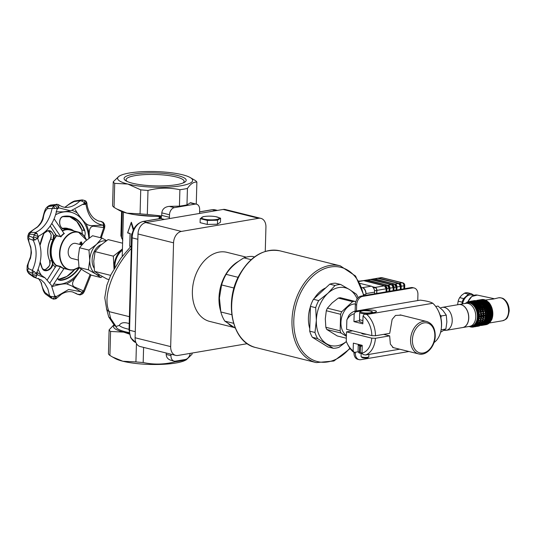 <?xml version="1.0" encoding="UTF-8"?>
<svg xmlns="http://www.w3.org/2000/svg" width="536" height="536" viewBox="0 0 536 536"><rect width="100%" height="100%" fill="white"/><g stroke="black" fill="none" stroke-linecap="round" stroke-linejoin="round"><path stroke-width="0.8" d="M182.843 183.071A29.031 6.057 1.6 0 0 184.116 181.362A29.031 6.057 1.6 0 0 155.266 174.495A29.031 6.057 1.6 0 0 126.081 179.741A29.031 6.057 1.6 0 0 127.26 181.516M132.513 183.245A31.075 6.486 -178.4 0 1 126.201 180.994A31.075 6.486 -178.4 0 1 155.313 172.92A31.075 6.486 -178.4 0 1 183.928 182.602A31.075 6.486 -178.4 0 1 132.513 183.245M468.672 318.022A11.584 7.812 80.4 0 1 468.558 319.51A11.584 7.812 80.4 0 1 468.558 319.523A11.651 7.859 -99.6 0 0 468.672 318.042A11.651 7.859 -99.6 0 0 466.97 310.17A11.584 7.812 80.4 0 1 466.977 310.197A11.584 7.812 80.4 0 1 468.672 318.022M458.783 304.562A11.651 7.859 80.4 0 1 458.829 304.555A11.651 7.859 80.4 0 1 468.766 318.022A11.651 7.859 80.4 0 1 462.736 327.53A11.651 7.859 80.4 0 1 462.689 327.536M466.977 310.197L466.97 310.17A11.651 7.859 -99.6 0 0 458.736 304.569L442.287 307.363A11.651 7.859 80.4 0 1 451.989 317.533A11.651 7.859 80.4 0 1 446.193 330.337A11.651 7.859 80.4 0 1 444.069 330.276M446.193 330.337L462.642 327.543A11.651 7.859 -99.6 0 0 468.558 319.536L468.558 319.536M440.445 308.039A11.651 7.859 80.4 0 1 442.287 307.363M475.693 318.19A11.008 7.424 -99.6 0 0 475.707 318.056A11.008 7.424 -99.6 0 0 474.206 309.212A11.008 7.424 -99.6 0 0 474.146 309.091M458.829 304.555L465.851 303.363A11.651 7.859 80.4 0 1 468.122 303.456A11.651 7.859 80.4 0 1 474.085 308.964A11.651 7.859 80.4 0 1 475.673 318.33A11.651 7.859 80.4 0 1 469.757 326.337L462.736 327.53M485.415 300.039L493.482 299.008L498.654 297.788C501.354 297.708 503.264 298.25 504.369 299.423C507.505 302.049 509.12 305.902 509.2 310.987C507.726 319.49 506.379 319.108 502.56 320.763A11.651 7.859 -99.6 0 0 508.59 311.262A11.651 7.859 -99.6 0 0 498.654 297.788M476.062 300.79L477.616 300.281L479.747 300.535L482.125 301.721L483.298 302.954L488.497 302.07L490.802 305.62A11.651 7.859 -99.6 0 0 490.802 305.607L492.597 310.692L492.544 316.072A11.651 7.859 -99.6 0 0 492.55 316.066L491.519 320.166L486.313 321.044L483.988 324.273L482.092 325.292L480.457 325.379M473.717 295.41L471.968 294.974A9.842 6.968 104 0 0 462.608 303.912M457.617 304.756L458.159 301.172A11.008 7.792 104 0 1 459.68 297.614L461.63 295.289L464.471 293.185L468.464 294.177L463.673 298.606A11.008 7.792 104 0 0 462.153 302.17L462.099 303.999M473.951 295.323L471.312 293.695L467.325 292.703A11.008 7.792 104 0 0 464.471 293.185M458.159 301.172L462.153 302.17M459.68 297.614L463.673 298.606M471.312 293.695A11.008 7.792 104 0 0 468.464 294.177M483.961 318.016L485.093 317.821L485.288 316.046A42.445 15.075 150.1 0 0 485.288 315.898L485.308 315.208A42.445 27.483 41.2 0 0 485.315 314.94L485.214 313.212A1009.368 208.658 1.5 0 0 485.227 313.058L483.345 313.379A1009.368 208.658 1.5 0 0 484.082 313.399L483.887 315.181A42.445 27.483 41.2 0 0 484.182 315.403L484.162 316.086A42.445 15.075 150.1 0 0 483.861 316.287L483.961 318.016A1009.368 208.658 -178.5 0 1 483.224 317.989L483.552 319.851A281.474 58.183 -178.5 0 1 482.795 319.825A12.429 8.382 80.4 0 0 483.224 317.989A12.429 8.382 80.4 0 0 483.345 313.379L483.767 311.389L484.899 311.202A281.474 58.183 1.5 0 0 484.899 311.041L483.016 311.362A281.474 58.183 1.5 0 0 483.767 311.389M484.899 311.041A12.429 8.382 80.4 0 1 485.227 313.058L484.899 311.202M485.214 313.212L484.082 313.399M485.315 314.94L483.887 315.181M485.308 315.208L484.182 315.403M485.288 315.898L484.162 316.086M484.47 309.527L483.338 309.721L482.929 310.994L484.812 310.679L484.43 309.305L482.541 309.627L483.338 309.721M483.941 308.026L482.809 308.22L482.407 309.225L484.289 308.904L483.834 307.751L481.951 308.073L482.809 308.22M483.479 306.987A12.429 8.382 80.4 0 1 483.506 307.041A12.429 8.382 80.4 0 1 483.673 307.396L481.79 307.718L482.186 306.86L483.318 306.672L482.186 306.86M483.673 307.396L483.318 306.672L483.673 307.396M485.288 316.046L483.861 316.287M485.093 317.821L485.201 317.031A12.429 8.382 80.4 0 1 485.187 317.118M485.107 317.667L484.678 319.657L483.552 319.851M481.395 322.826L483.284 322.505L482.882 323.362L480.859 323.543A12.429 8.382 80.4 0 0 481.395 322.826L481.75 323.55M482.085 321.634L483.968 321.312L483.566 322.317L481.576 322.551A12.429 8.382 80.4 0 0 482.085 321.634L482.433 322.511M482.695 320.139L484.578 319.825L484.169 321.098L482.239 321.305A12.429 8.382 80.4 0 0 482.695 320.139L483.037 321.292M482.474 305.272L480.591 305.594L482.474 305.272M482.608 305.426L482.996 306.096L481.107 306.418L481.475 305.614M481.656 304.193L479.767 304.515L481.656 304.193M481.784 304.254L482.233 304.93L480.35 305.252L480.658 304.448M479.753 303.41L478.883 303.57A12.429 8.382 -99.6 0 1 479.506 304.214L479.753 303.41L480.886 303.222L481.395 303.892L479.506 304.214M478.782 302.532L477.931 302.78A12.429 8.382 -99.6 0 1 478.601 303.316L478.782 302.532L479.914 302.338L480.484 302.994L478.601 303.316M477.764 301.815L476.94 302.143A12.429 8.382 -99.6 0 1 477.636 302.572L477.764 301.815L478.896 301.621L479.519 302.25L477.636 302.572M476.705 301.272L475.914 301.688A12.429 8.382 -99.6 0 1 476.631 301.989L476.705 301.272L477.837 301.078L478.514 301.668L474.675 302.532A12.429 8.382 -99.6 0 1 475.372 302.954L475.499 302.197M476.759 300.723L475.626 300.91M476.357 301.453L475.693 301.567M475.673 300.549L474.541 300.743M474.601 300.569L473.469 300.763M473.429 300.803L472.424 300.977M482.119 324.247L480.993 324.434L480.658 323.778L482.541 323.456L482.119 324.247M480.658 323.778A12.429 8.382 -99.6 0 1 480.102 324.34L480.993 324.434M481.248 325.004L479.238 325.004A12.429 8.382 -99.6 0 0 479.733 324.649M480.725 324.407L479.901 324.548M480.303 325.58L479.171 325.774M479.559 325.077L479.137 325.144M479.305 325.982L478.172 326.176M478.259 326.196L477.127 326.384M477.295 325.459L476.879 325.526M478.983 325.385L476.98 325.392A12.429 8.382 -99.6 0 0 477.469 325.037M478.467 324.789L477.643 324.93M478.728 324.823L477.837 324.722A12.429 8.382 -99.6 0 0 478.393 324.159L480.283 323.838L479.861 324.628L478.728 324.823L478.393 324.159M479.137 323.208A12.429 8.382 80.4 0 1 478.601 323.925L480.625 323.744L481.02 322.893L479.137 323.208L479.492 323.938M479.821 322.015A12.429 8.382 80.4 0 1 479.311 322.94L481.308 322.706L481.71 321.7L479.821 322.015L480.176 322.893M480.43 320.528A12.429 8.382 80.4 0 1 479.975 321.687L481.904 321.486L482.313 320.206L480.43 320.528L480.779 321.674M482.635 311.429A12.429 8.382 80.4 0 1 482.963 313.439L482.635 311.584A281.474 58.183 1.5 0 0 482.635 311.429L480.752 311.744A12.429 8.382 80.4 0 1 481.08 313.761A12.429 8.382 80.4 0 1 480.96 318.377A12.429 8.382 80.4 0 1 480.531 320.206A281.474 58.183 -178.5 0 0 481.288 320.233L482.42 320.039L482.842 318.056M483.023 316.428L481.596 316.669L481.697 318.397L482.829 318.203L483.023 316.428A42.445 15.075 150.1 0 0 483.023 316.28L483.043 315.597A42.445 27.483 41.2 0 0 483.05 315.322L482.949 313.594A1009.368 208.658 1.5 0 0 482.963 313.439A12.429 8.382 80.4 0 1 482.936 317.419A12.429 8.382 80.4 0 1 482.929 317.5M482.554 311.061L482.166 309.694A12.429 8.382 80.4 0 1 482.554 311.061L480.665 311.382A12.429 8.382 80.4 0 0 480.276 310.009L481.073 310.103L480.665 311.382M482.166 309.694L480.276 310.009M482.032 309.292L481.569 308.133A12.429 8.382 80.4 0 1 482.032 309.292L480.142 309.614A12.429 8.382 80.4 0 0 479.687 308.455L480.544 308.602L480.142 309.614M481.569 308.133L479.687 308.455M481.214 307.369A12.429 8.382 80.4 0 1 481.241 307.423A12.429 8.382 80.4 0 1 481.408 307.778L479.526 308.1A12.429 8.382 80.4 0 0 479.037 307.135L479.921 307.249L479.526 308.1M479.921 307.249L481.053 307.054L481.408 307.778L480.919 306.813L479.037 307.135M480.35 305.808L480.732 306.485L478.849 306.8A12.429 8.382 -99.6 0 0 478.326 305.976L480.35 305.808L478.326 305.976M479.526 304.636L479.975 305.319L478.085 305.634A12.429 8.382 -99.6 0 0 477.509 304.897L479.526 304.636L477.509 304.897M479.13 304.281L477.248 304.595A12.429 8.382 -99.6 0 0 476.618 303.952L478.621 303.604L479.13 304.281M478.219 303.376L476.337 303.698A12.429 8.382 -99.6 0 0 475.667 303.162L477.65 302.719L478.219 303.376M476.631 302.002L477.254 302.632L475.372 302.954M476.249 302.049L474.367 302.371A12.429 8.382 -99.6 0 0 473.65 302.07L475.573 301.46L476.249 302.049M474.092 301.835L473.435 301.949M473.067 301.889A12.429 8.382 -99.6 0 0 472.652 301.795M469.389 302.016L469 302.083A12.429 8.382 -99.6 0 0 468.317 302.157A12.429 8.382 -99.6 0 0 468.29 302.157L468.343 302.15M470.561 302.036L470.032 302.123A12.429 8.382 -99.6 0 0 469.315 302.076L471.151 301.319M471.834 302.224L471.077 302.351A12.429 8.382 -99.6 0 0 470.347 302.17L472.236 301.487M473.992 302.438L472.102 302.76A12.429 8.382 -99.6 0 0 471.392 302.451L473.315 301.848L473.992 302.438M474.997 303.014L473.107 303.336A12.429 8.382 -99.6 0 0 472.41 302.914L474.367 302.391L474.997 303.014M475.961 303.765L474.072 304.08A12.429 8.382 -99.6 0 0 473.409 303.544L475.392 303.108L475.961 303.765M476.866 304.662L474.983 304.984A12.429 8.382 -99.6 0 0 474.353 304.341L476.357 303.986L476.866 304.662M477.261 305.024L477.71 305.701L475.827 306.023A12.429 8.382 -99.6 0 0 475.244 305.286L477.261 305.024L475.244 305.286M478.085 306.19L478.467 306.867L476.584 307.188A12.429 8.382 -99.6 0 0 476.062 306.364L478.085 306.19L476.062 306.364M478.95 307.758A12.429 8.382 80.4 0 1 478.976 307.811A12.429 8.382 80.4 0 1 479.151 308.166L477.261 308.481A12.429 8.382 80.4 0 0 476.772 307.517L477.663 307.63L477.261 308.481M477.663 307.63L478.795 307.436L479.151 308.166L478.655 307.195L476.772 307.517M479.767 309.674L479.311 308.515A12.429 8.382 80.4 0 1 479.767 309.674L477.884 309.996A12.429 8.382 80.4 0 0 477.422 308.837L478.28 308.991L477.884 309.996M479.311 308.515L477.422 308.837M480.29 311.443L479.901 310.076A12.429 8.382 80.4 0 1 480.29 311.443L478.407 311.764A12.429 8.382 80.4 0 0 478.018 310.398L478.815 310.485L478.407 311.764M479.901 310.076L478.018 310.398M480.377 311.811A12.429 8.382 80.4 0 1 480.705 313.828L480.377 311.965A281.474 58.183 1.5 0 0 480.377 311.811L478.487 312.133A12.429 8.382 80.4 0 1 478.815 314.15A12.429 8.382 80.4 0 1 478.695 318.759A12.429 8.382 80.4 0 1 478.273 320.588A281.474 58.183 -178.5 0 0 479.023 320.615L480.156 320.428L480.584 318.438M480.759 316.816L479.331 317.057L479.439 318.786L480.564 318.592L480.759 316.816A42.445 15.075 150.1 0 0 480.765 316.662L480.779 315.979A42.445 27.483 41.2 0 0 480.792 315.704L480.685 313.975A1009.368 208.658 1.5 0 0 480.705 313.828A12.429 8.382 80.4 0 1 480.678 317.801A12.429 8.382 80.4 0 1 480.665 317.888M478.166 320.91A12.429 8.382 80.4 0 1 477.717 322.076L479.646 321.868L480.055 320.588L478.166 320.91L478.514 322.062M477.563 322.404A12.429 8.382 80.4 0 1 477.047 323.322L479.043 323.087L479.445 322.082L477.563 322.404L477.911 323.282M476.873 323.597A12.429 8.382 80.4 0 1 476.337 324.314L478.36 324.126L478.755 323.275L476.873 323.597L477.228 324.32M476.464 325.205L475.579 325.104A12.429 8.382 -99.6 0 0 476.136 324.548L478.018 324.226L477.596 325.01L476.464 325.205L476.136 324.548M476.725 325.767L474.715 325.774A12.429 8.382 -99.6 0 0 475.325 325.325L476.203 325.178M475.78 326.35L473.784 326.27A12.429 8.382 -99.6 0 0 474.44 325.942L475.03 325.841M468.317 302.157L467.513 302.291A12.429 8.382 80.4 0 1 478.112 316.629A12.429 8.382 80.4 0 1 471.68 326.799L472.477 326.659A12.429 8.382 -99.6 0 0 472.504 326.659L472.826 326.605A12.429 8.382 -99.6 0 0 473.496 326.391L473.925 326.317M475.325 301.507A12.429 8.382 -99.6 0 0 474.909 301.413M480.35 305.252A12.429 8.382 -99.6 0 0 479.767 304.515M481.107 306.418A12.429 8.382 -99.6 0 0 480.591 305.594M481.295 306.746A12.429 8.382 80.4 0 1 481.79 307.718M483.834 307.751A12.429 8.382 80.4 0 1 484.289 308.904M481.951 308.073A12.429 8.382 80.4 0 1 482.407 309.225M484.43 309.305A12.429 8.382 80.4 0 1 484.812 310.679M482.541 309.627A12.429 8.382 80.4 0 1 482.929 310.994M483.016 311.362A12.429 8.382 80.4 0 1 483.345 313.379M485.227 313.058A12.429 8.382 80.4 0 1 485.201 317.031M482.963 313.439L481.08 313.761A1009.368 208.658 1.5 0 0 481.817 313.788L481.623 315.563A42.445 27.483 41.2 0 0 481.918 315.784L481.904 316.468A42.445 15.075 150.1 0 0 481.596 316.669M482.635 311.584L481.509 311.778L481.08 313.761M482.949 313.594L481.817 313.788M483.05 315.322L481.623 315.563M483.043 315.597L481.918 315.784M483.023 316.28L481.904 316.468M480.752 311.744A281.474 58.183 1.5 0 0 481.509 311.778M482.206 309.909L481.073 310.103M481.676 308.414L480.544 308.602M482.829 318.203L482.936 317.419M481.697 318.397A1009.368 208.658 -178.5 0 1 480.96 318.377L481.288 320.233M478.849 306.8L479.218 306.002M478.085 305.634L478.393 304.83M477.248 304.595L477.489 303.798M476.337 303.698L476.524 302.914M474.367 302.371L474.44 301.654M474.494 301.105L473.362 301.299M473.415 300.93L472.283 301.125M472.343 300.957L471.211 301.145M471.164 301.192L470.166 301.359M478.045 325.968L476.913 326.156M477.04 326.364L475.908 326.558M475.995 326.578L474.863 326.772M480.705 313.828L478.815 314.15A1009.368 208.658 1.5 0 0 479.553 314.17L479.365 315.945A42.445 27.483 41.2 0 0 479.66 316.173L479.64 316.856A42.445 15.075 150.1 0 0 479.331 317.057M480.377 311.965L479.244 312.16L478.815 314.15M480.685 313.975L479.553 314.17M480.792 315.704L479.365 315.945M480.779 315.979L479.66 316.173M480.765 316.662L479.64 316.856M478.487 312.133A281.474 58.183 1.5 0 0 479.244 312.16M479.948 310.297L478.815 310.485M479.412 308.796L478.28 308.991M480.564 318.592L480.678 317.801M479.439 318.786A1009.368 208.658 -178.5 0 1 478.695 318.759L479.023 320.615M476.584 307.188L476.953 306.384M475.827 306.023L476.129 305.212M474.983 304.984L475.231 304.18M474.072 304.08L474.26 303.296M473.107 303.336L473.241 302.579M472.102 302.76L472.183 302.036M471.077 302.351L471.104 301.681M470.032 302.123L470.018 301.507M470.079 301.339L468.29 302.157M469 302.083L468.946 301.534M468.9 301.574L467.901 301.741M467.66 302.016L466.903 302.143M475.593 325.962L475.325 325.325M474.648 326.545L474.44 325.942M474.775 326.752L473.65 326.94L473.496 326.391M472.806 326.591L473.65 326.94M473.73 326.96L472.605 327.154L472.504 326.659M472.37 327.034L471.533 327.174M471.084 326.9L470.447 327.007M476.725 300.401L482.025 299.51M477.315 300.307L482.333 299.483M477.616 300.281L482.641 299.47M477.918 300.274L482.956 299.477M478.219 300.274L483.264 299.497M478.527 300.301L483.573 299.53M478.829 300.334L483.887 299.577M479.137 300.388L484.196 299.644M479.439 300.455L484.504 299.725M479.747 300.535L484.812 299.825M480.048 300.636L485.12 299.932M480.35 300.743L485.428 300.06M480.651 300.87L485.73 300.2M480.953 301.011L486.025 300.361M481.248 301.172L486.326 300.529M481.542 301.339L486.621 300.716M481.837 301.527L486.909 300.91M482.125 301.721L487.197 301.125M482.407 301.935L487.479 301.346M482.688 302.163L487.753 301.587M482.963 302.398L488.028 301.842M483.238 302.652L488.296 302.103M491.311 320.2L486.353 321.352M491.144 320.535L486.179 321.674M490.969 320.863L485.991 321.989M490.782 321.171L485.804 322.29M490.587 321.479L485.603 322.578M490.386 321.768L485.395 322.86M490.172 322.049L485.174 323.128M489.958 322.317L484.953 323.382M489.73 322.572L484.725 323.623M489.495 322.813L484.484 323.858M489.254 323.047L484.243 324.072M489.006 323.262L483.988 324.273M488.752 323.463L483.733 324.461M488.497 323.657L483.472 324.635M488.229 323.831L483.204 324.796M487.954 323.992L482.929 324.943M487.68 324.139L482.655 325.077M487.392 324.267L482.373 325.191M487.103 324.387L482.092 325.292M486.809 324.488L481.804 325.379M486.514 324.575L481.509 325.453M486.212 324.649L481.214 325.506M476.169 300.817L477.027 300.609A12.495 8.422 80.4 0 1 479.432 300.709A12.495 8.422 80.4 0 1 487.633 313.272A12.495 8.422 80.4 0 1 481.207 325.245L480.504 325.319M483.506 302.914L486.018 306.545L487.606 311.543L487.773 316.354L486.521 321.017M488.551 302.371L483.559 303.222M483.767 303.195L488.758 302.344M488.805 302.652L483.814 303.497M484.021 303.483L489.013 302.632M489.053 302.94L484.062 303.785M484.269 303.778L489.268 302.934M489.301 303.242L484.303 304.086M484.511 304.093L489.509 303.242M489.536 303.55L484.537 304.401M484.752 304.415L489.743 303.564M489.763 303.872L484.765 304.723M484.98 304.743L489.978 303.899M489.984 304.2L484.993 305.051M485.201 305.085L490.199 304.24M490.199 304.542L485.207 305.393M485.415 305.44L490.413 304.589M490.407 304.897L485.415 305.741M485.623 305.801L490.621 304.95M490.608 305.252L485.616 306.103M485.824 306.17L490.822 305.319M490.802 305.62L485.804 306.471M486.018 306.545L491.01 305.701M490.989 305.996L485.991 306.84M486.199 306.934L491.197 306.083M491.164 306.378L486.165 307.229M486.373 307.322L491.371 306.478M491.331 306.766L486.333 307.617M486.541 307.724L491.539 306.873M491.485 307.161L486.494 308.012M486.695 308.126L491.693 307.282M491.639 307.564L486.641 308.414M486.842 308.542L491.84 307.691M491.78 307.972L486.782 308.823M486.983 308.957L491.981 308.106M491.907 308.381L486.916 309.232M487.11 309.379L492.108 308.528M492.028 308.803L487.036 309.647M487.231 309.808L492.222 308.957M492.142 309.218L487.144 310.069M487.338 310.237L492.336 309.386M492.242 309.647L487.251 310.491M487.438 310.666L492.43 309.821M492.336 310.076L487.338 310.92M487.526 311.108L492.524 310.257M492.417 310.505L487.425 311.349M487.606 311.543L492.597 310.692M492.49 310.934L487.492 311.785M487.673 311.986L492.664 311.135M492.55 311.369L487.559 312.213M487.727 312.421L492.725 311.577M492.604 311.798L487.606 312.649M487.773 312.863L492.772 312.019M492.644 312.233L487.646 313.084M487.814 313.305L492.812 312.461M492.678 312.669L487.68 313.52M487.84 313.748L492.832 312.897M492.698 313.104L487.7 313.949M487.854 314.19L492.852 313.339M492.705 313.533L487.706 314.384M487.861 314.625L492.852 313.781M492.705 313.962L487.706 314.813M487.854 315.061L492.845 314.217M492.691 314.391L487.7 315.242M487.834 315.496L492.832 314.652M492.671 314.82L487.673 315.664M487.807 315.932L492.805 315.081M492.638 315.242L487.646 316.086M487.773 316.354L492.765 315.51M492.597 315.657L487.599 316.508M487.72 316.776L492.718 315.932M492.544 316.072L487.546 316.917M487.666 317.198L492.658 316.347M492.483 316.481L487.485 317.325M487.593 317.614L492.591 316.763M492.41 316.883L487.412 317.734M487.512 318.016L492.51 317.171M492.323 317.279L487.331 318.129M487.425 318.418L492.423 317.573M492.229 317.674L487.237 318.518M487.325 318.813L492.323 317.962M492.128 318.056L487.13 318.907M487.217 319.201L492.209 318.351M492.015 318.431L487.023 319.282M487.097 319.583L492.088 318.732M491.894 318.806L486.896 319.65M486.969 319.952L491.961 319.101M491.76 319.161L486.768 320.012M486.829 320.314L491.82 319.469M491.619 319.516L486.621 320.367M486.681 320.669L491.673 319.818M491.472 319.858L486.474 320.709M48.233 256.369A20.04 14.197 -76 0 1 50.866 238.473M80.702 244.644L81.291 243.954L82.444 243.934M82.598 243.914L82.209 243.632M80.568 244.222L79.944 243.893L80.393 244.181L79.944 243.893L80.045 242.741L80.668 242.62L80.842 241.97L81.74 242.091L81.639 243.076L80.568 244.222L80.119 243.934L80.226 242.788L80.849 242.661L81.023 242.017L81.74 242.091M81.74 244.905L75.71 243.404A7.765 5.501 104 0 0 68.179 251.907A7.765 5.501 104 0 0 71.958 258.479L78.236 260.04M60.434 266.707L56.139 265.709A19.718 13.963 -76 0 1 56.394 235.465L60.709 236.611L56.548 235.9A19.423 13.755 104 0 0 56.3 265.374L60.575 266.439A18.76 13.534 125.7 0 0 62.216 267.645A18.76 13.534 125.7 0 0 64.086 268.496L63.684 268.576A19.028 13.728 -54.6 0 1 61.975 267.779A19.028 13.728 -54.6 0 1 60.454 266.68L49.975 282.934M60.709 236.611A19.028 15.651 -93.3 0 1 62.25 234.855A19.028 15.651 -93.3 0 1 63.978 233.381L64.38 233.462A18.76 15.45 86.4 0 0 62.491 235.049A18.76 15.45 86.4 0 0 60.829 236.966M52.046 286.633L64.039 268.482M57.493 278.177L59.342 279.966L60.3 280.04A32.368 22.927 104 0 0 79.013 267.484L84.172 271.082L91.468 275.196L100.855 277.534L95.703 273.95A17.48 12.382 104 0 0 100.266 275.29M44.843 270.312L47.851 270.03L50.873 267.739L52.495 264.241L52.026 261.273A20.368 14.425 -76 0 1 52.977 239.713L53.56 235.472L52.528 233.1L51.114 231.653L47.865 230.755L44.113 233.2M51.235 237.575L50.645 239.13A20.368 14.425 104 0 0 49.701 260.697L50.19 262.74L49.667 265.166L48.568 267.042L46.25 269.059M56.066 211.814L63.181 211.834M64.722 207.285L65.104 207.09C67.08 205.831 72.594 200.993 75.442 200.866L81.874 199.915L83.73 200.189A2.586 1.822 109.9 0 1 84.621 203.07A31.517 22.324 -76 0 1 84.145 203.58L70.739 210.849L58.9 207.868A31.517 22.324 -76 0 1 58.451 207.512A2.586 1.427 -124.5 0 0 55.61 204.792L49.459 205.496L47.503 206.668L54.297 205.737A2.586 1.387 53.4 0 1 57.191 208.41L52.093 208.517A6238.136 3268.421 -77.2 0 0 47.483 208.605C45.158 210.601 43.744 213.864 43.235 218.4C42.156 221.864 40.113 224.839 37.105 227.331C32.542 230.185 30.572 231.86 31.195 232.356A6238.136 1340.087 -19.7 0 0 35.657 232.477C44.093 228.202 49.573 220.216 52.093 208.517L53.707 206.085L54.618 208.484M37.741 238.721A48.555 34.391 -76 0 1 38.552 236.175A31.517 22.324 -76 0 1 37.989 236.403L34.116 235.157L34.217 234.507L28.462 234.098L27.832 236.061L28.649 235.806L33.225 237.602L33.534 236.986L37.433 238.151A31.517 22.324 -76 0 1 37.741 238.721L37.721 238.788C42.391 249.193 42.076 260.449 36.776 272.549L36.796 272.616A31.517 22.324 -76 0 1 36.455 273.3A2.586 1.139 164.5 0 1 32.502 273.923L32.227 273.28L27.678 271.156L27.028 270.224L28.04 272.429L33.051 276.067L32.991 275.571A2.586 1.193 -17.4 0 0 36.917 274.868L36.053 277.105L34.405 277.36M58.9 207.868A48.555 34.391 -76 0 0 57.071 209.174A31.517 22.324 -76 0 0 57.191 208.41A49.198 34.847 104 0 1 58.451 207.512L58.987 205.362L58.578 204.685C61.888 206.976 65.07 207.834 68.112 207.278L68.668 207.191C72.728 206.467 76.534 204.31 80.092 200.712A6238.136 2068.685 -30.3 0 0 74.249 201.576C70.404 203.385 67.576 205.141 65.781 206.829A3.236 2.66 59.7 0 0 65.104 207.09M29.165 238.701C28.194 239.331 28.736 242.125 30.793 247.089L31.436 252.771L30.478 258.298C28.16 262.627 27.443 266.03 28.334 268.509A6238.136 3180.952 -62.8 0 0 32.328 270.345C34.659 265.36 35.912 260.141 36.086 254.701C36.214 249.274 35.242 244.463 33.172 240.262A6238.136 1958.303 -123.6 0 0 29.165 238.701A3.236 2.807 111.2 0 1 28.964 235.894A49.258 34.894 -76 0 1 29.433 234.42A3.236 2.774 91.7 0 1 31.195 232.356M73.378 230.822A20.093 14.238 104 0 0 65.325 229.207L62.826 228.678C58.277 226.5 58.659 217.067 63.261 216.397A32.696 23.155 -76 0 1 84.748 230.567L85.231 233.207L84.782 236.738M100.413 237.689L103.79 227.572L93.686 226.239C90.497 226.306 89.01 229.1 89.224 234.627L89.344 237.951M75.208 209.67L77.338 213.053C80.949 218.031 83.817 221.522 85.941 223.539L85.948 223.546C87.871 225.234 90.383 225.904 93.485 225.569L103.079 225.154C93.706 223.539 88.005 216.591 85.968 204.296L85.921 204.276A31.517 22.324 -76 0 1 85.84 203.546A2.586 1.816 -67.1 0 0 85.07 200.719L85.07 200.719C85.646 200.625 86.249 201.395 86.879 203.017C87.18 206.996 88.922 214.078 94.336 218.668C99.093 221.783 99.307 220.973 101.083 221.428L101.09 221.428M56.139 265.709L47.356 279.785M56.394 235.465L50.21 225.998M39.979 245.006A32.696 23.155 -76 0 1 43.724 233.75C48.307 228.818 51.751 229.73 54.036 236.49L53.312 239.873A20.093 14.238 104 0 0 52.374 261.153L52.816 264.302C52.153 269.936 44.193 273.286 42.203 268.369A32.696 23.155 -76 0 1 40.16 262.385M34.431 271.638A2.586 0.523 150.1 0 0 32.227 273.28L32.328 270.345L36.455 273.3A49.198 34.847 104 0 0 36.917 274.868A31.517 22.324 -76 0 1 37.473 274.908L45.024 277.836L36.924 272.234M56.427 296.542A48.555 34.391 -76 0 1 54.652 295.845A31.517 22.324 -76 0 1 54.732 296.575A2.586 1.816 112.9 0 1 51.952 298.519L53.292 299.048A2.586 1.822 -70.1 0 0 55.945 297.051A31.517 22.324 -76 0 1 56.427 296.542L68.662 289.467L80.748 291.698L71.596 285.856L66.638 283.879C64.139 283.638 59.925 284.355 53.989 286.016L52.086 286.566M81.345 269.226L75.509 277.548C72.059 282.07 71.657 285.179 74.303 286.881L83.549 290.907L90.115 274.472M79.335 267.745A32.696 23.155 -76 0 1 60.447 280.408L58.592 279.96L57.392 278.331M84.145 203.58A48.555 34.391 -76 0 1 85.921 204.276M37.473 274.908A48.555 34.391 -76 0 1 36.796 272.616M81.814 294.304L80.011 294.947L80.045 294.371L82.122 292.609A49.198 34.847 104 0 0 83.375 291.711A31.517 22.324 -76 0 1 83.495 290.947A48.555 34.391 -76 0 1 81.666 292.254A31.517 22.324 -76 0 1 82.122 292.609A2.586 1.427 55.5 0 1 81.814 294.304L83.147 293.353A2.586 1.387 -126.6 0 0 83.375 291.711L84.413 291.303L83.147 293.353M104.835 225.69L104.6 228.102L104.118 226.822A49.198 34.847 104 0 0 103.649 225.254A31.517 22.324 -76 0 1 103.1 225.214A48.555 34.391 -76 0 1 103.776 227.505A31.517 22.324 -76 0 1 104.118 226.822A2.586 1.139 -15.5 0 0 104.835 225.69L104.346 224.035A2.586 1.193 162.6 0 1 103.649 225.254L102.979 222.628L100.761 221.422M38.465 278.412L41.426 283.015C41.734 286.03 42.967 289.239 45.138 292.643A6238.136 2563.199 -112 0 0 49.654 295.939L47.878 288.911L44.568 283.102L41.111 279.846L33.681 277.105L33.051 276.067A2.586 2.298 12.9 0 0 36.053 277.105M80.045 294.371L77.479 294.264L72.655 291.959C69.131 291.115 65.419 291.839 61.526 294.143L55.891 298.82A2.586 2.553 56.3 0 0 56.387 298.391L56.354 298.431M85.968 204.296L83.14 204.497M80.748 291.698L81.666 292.254M45.024 277.836L51.335 285.192L54.652 295.845M57.071 209.174L57.024 209.214C54.27 222.319 48.119 231.284 38.579 236.108L38.552 236.175M56.387 298.391L55.945 297.051A49.198 34.847 104 0 1 54.732 296.575L52.153 296.73L49.654 295.939L51.952 298.519A2.586 1.816 112.9 0 1 51.711 298.385M75.435 200.866A3.236 2.352 81.4 0 0 74.249 201.576M48.676 205.831L50.719 205.06A3.236 2.432 81.5 0 0 49.861 205.422A49.258 34.894 -76 0 0 48.803 206.179A3.236 2.734 88.6 0 0 47.483 208.605M81.586 199.941L80.092 200.712L82.645 201.348L82.571 199.928L81.586 199.941M50.719 205.06L55.932 204.497A2.586 2.432 -155.8 0 1 58.987 205.362M86.879 203.01L85.84 203.546A49.198 34.847 104 0 0 84.621 203.07L82.645 201.348M37.105 227.331A3.236 0.59 -128.6 0 0 36.817 227.298L36.817 227.298C37.547 226.963 38.947 225.308 41.031 222.34L42.545 218.996A3.236 1.434 15.8 0 1 43.235 218.4M35.657 232.477L34.217 234.507A2.586 1.615 174.9 0 1 37.259 233.79L35.657 232.477M35.316 239.867L33.172 240.262L33.225 237.602A2.586 1.36 38.6 0 0 35.316 239.867L37.433 238.151A49.198 34.847 104 0 1 37.989 236.403L37.259 233.79M30.478 258.298A3.236 1.045 -160.5 0 1 30.204 257.615L30.204 257.615C30.452 257.649 31.812 251.116 30.478 247.069L30.793 247.089M28.334 268.509A3.236 2.787 115 0 0 27.973 271.343A49.258 34.894 -76 0 0 28.368 272.67A3.236 2.533 125.7 0 0 29.172 273.869L27.457 271.658M41.426 283.015A3.236 2.459 161.8 0 1 40.877 282.177A3.236 2.459 161.8 0 1 40.87 282.177L38.411 278.392M45.138 292.643A3.236 2.459 126.3 0 0 45.969 294.351L51.148 298.123L52.153 296.73M80.011 294.947L77.479 294.264M101.083 221.428L103.227 222.333L102.979 222.628M63.965 233.354L54.156 218.829M60.689 236.584L51.831 223.458M62.813 228.49L65.151 228.899A20.368 14.425 -76 0 1 69.881 228.973A20.368 14.425 -76 0 1 73.874 230.942M63.261 216.397L63.087 216.671C58.672 217.328 58.391 226.373 62.766 228.463L62.826 228.678A21.373 15.142 -76 0 0 61.298 229.415M80.876 244.691L81.465 243.994L82.624 243.974M81.639 243.076L81.164 243.197M55.443 267.223A21.373 15.142 -76 0 1 52.816 264.302L52.495 264.241M53.714 236.51L54.036 236.49A21.373 15.142 -76 0 1 55.717 234.172M56.421 235.518L56.548 235.9M215.887 216.712L220.577 218.206L220.464 222.206L217.449 224.215L217.562 220.222L207.378 220.45L200.209 218.668L203.224 216.651L205.127 216.39A8.804 1.836 1.6 0 0 203.667 219.003A8.804 1.836 1.6 0 0 216.437 219.499A8.804 1.836 1.6 0 0 215.767 216.685A8.804 1.836 1.6 0 0 205.127 216.39M220.577 218.206L217.562 220.222M217.449 224.215L207.265 224.443L200.095 222.661L200.209 218.668M207.265 224.443L207.378 220.45M362.919 320.521A6.472 1.353 -178.4 0 1 359.515 319.235L359.71 312.401A6.472 1.353 1.6 0 0 365.572 313.908M366.43 334.276A3.886 0.811 -178.4 0 1 361.713 333.359L361.72 333.111M368.895 354.43L368.828 356.721A3.886 0.811 -178.4 0 1 368.735 356.889A3.886 0.811 -178.4 0 1 365.458 357.425A3.886 0.811 -178.4 0 1 361.512 356.896A3.886 0.811 -178.4 0 1 361.15 356.675A3.886 0.811 -178.4 0 1 361.063 356.5L361.15 353.532M361.15 356.675L361.907 357.438A3.089 0.643 1.6 0 0 362.189 357.613A3.089 0.643 1.6 0 0 365.331 358.035A3.089 0.643 1.6 0 0 367.937 357.606L368.735 356.889M360.748 345.693L360.473 345.74A6.412 1.34 1.6 0 0 360.741 345.807A6.412 1.34 -178.4 0 0 362.202 346.075M362.45 353.727A6.412 1.34 -178.4 0 1 358.698 352.567A6.412 1.34 -178.4 0 1 358.671 352.5M358.631 344.447L358.564 344.467A7.182 1.501 1.6 0 0 358.256 344.675L358.082 350.752L358.597 352.387L359.515 352.058L359.683 345.981A7.182 1.501 1.6 0 0 360.42 346.162L360.246 352.239A7.182 1.501 -178.4 0 1 359.515 352.058M360.5 344.916L360.473 345.74A6.412 1.34 -178.4 0 1 358.865 344.802L358.872 344.507M359.683 345.981L358.256 344.675M362.202 346.169L360.42 346.162M360.246 352.239L362.276 353.505M358.336 351.737L354.276 352.427L353.137 350.946L353.351 343.134L362.222 345.345L362.001 353.15L363.147 354.631L365.693 354.973L399.688 349.204M362.859 322.531A6.412 1.34 -178.4 0 1 359.522 321.265L359.576 319.429M360.762 344.976L360.741 345.807M411.152 287.598L412.479 287.926A7.765 5.501 -76 0 1 414.147 287.979L412.814 287.651A7.765 5.501 104 0 0 411.152 287.598L361.197 296.08A7.765 5.501 104 0 0 355.328 304.636L355.14 311.195M353.981 352.728A7.765 5.501 104 0 0 357.767 359.308L359.093 359.636A7.765 5.501 -76 0 1 355.314 353.063L353.981 352.728L353.995 352.299M355.335 352.246L355.314 353.063M408.961 351.509L360.755 359.696A7.765 5.501 -76 0 1 359.093 359.636M417.758 300.562L417.926 294.559A7.765 5.501 -76 0 0 414.147 287.979M412.479 287.926L362.524 296.408L361.197 296.08M355.328 304.636L356.654 304.964A7.765 5.501 -76 0 1 362.524 296.408M356.654 304.964L356.487 310.967M353.137 350.946A20.067 13.534 80.4 0 1 347.274 343.616L348.032 345.124A22.659 15.276 -99.6 0 0 353.123 351.851L354.276 352.427M383.635 334.37L389.659 335.864L375.435 338.283L371.77 338.156L346.524 331.878L346.263 341.298A20.067 13.534 80.4 0 0 347.274 343.616M346.524 331.878L352.614 330.846M441.255 328.722L441.389 327.63A20.067 13.534 -99.6 0 0 438.649 311.503L438.16 310.512A22.659 15.276 80.4 0 1 441.255 328.722A22.659 15.276 80.4 0 1 434.026 342.544M355.408 311.925L365.532 310.203A6.472 1.353 -178.4 0 1 372.547 310.136A6.472 1.353 -178.4 0 1 376.44 311.49A6.472 1.353 -178.4 0 1 374.403 312.414L364.279 314.13L363.04 316.012L362.825 323.824L353.954 321.62L354.175 313.808L355.408 311.925L354.256 311.342A22.659 15.276 -99.6 0 0 348.856 315.463L346.859 319.932L346.598 329.345L371.843 335.63L375.502 335.75L389.726 333.332L392.138 319.389L395.535 315.429L401.39 315.141L402.717 315.536M365.693 354.973A22.659 15.276 -99.6 0 0 375.435 338.283M371.77 338.156A20.067 13.534 80.4 0 1 362.001 353.15M353.954 321.62L359.542 320.669M354.256 311.342L420.231 300.14C426.321 300.864 430.515 301.902 432.807 303.269L366.825 314.471L364.279 314.13M363.04 316.012A20.067 13.534 80.4 0 1 371.843 335.63M375.502 335.75A22.659 15.276 -99.6 0 0 366.825 314.471M346.859 319.932A20.067 13.534 80.4 0 1 354.175 313.808M432.807 303.269A22.659 15.276 80.4 0 1 438.16 310.512M394.06 347.804L393.297 347.676L390.349 344.092L389.659 335.864M440.116 315.074L441.262 315.972L440.873 317.808M440.585 332.246L445.878 329.01L446.87 321.928L446.26 315.121L442.95 310.471L438.033 306.083L435.708 306.478M441.095 329.821L445.878 329.01M441.262 315.972L446.26 315.121M376.801 293.427L376.888 290.385A2.586 1.749 -99.6 0 0 375.187 287.41L372.279 286.686M378.302 278.351A2.332 1.575 80.4 0 1 378.651 278.385L399.4 283.551A2.332 1.575 80.4 0 1 400.935 286.224L400.848 289.346M374.061 279.075A2.332 1.575 80.4 0 1 374.409 279.109L395.159 284.268A2.332 1.575 80.4 0 1 396.694 286.941L396.607 290.063M371.14 279.571A2.332 1.575 80.4 0 1 371.488 279.604L392.238 284.763A2.332 1.575 80.4 0 1 393.772 287.443L393.685 290.559M366.993 280.274A2.332 1.575 80.4 0 1 367.341 280.308L388.091 285.467A2.332 1.575 80.4 0 1 389.625 288.147L389.538 291.262M364.071 280.77A2.332 1.575 80.4 0 1 364.42 280.804L385.17 285.963A2.332 1.575 80.4 0 1 386.704 288.643L386.617 291.758M376.627 293.46L376.714 290.338A2.332 1.575 -99.6 0 0 375.18 287.665L372.721 287.055M358.289 281.085L360.199 281.038M122.396 250.218A16.509 11.691 104 0 0 114.845 267.33M122.422 249.186A17.48 12.382 104 0 0 120.915 250.419A17.48 12.382 104 0 0 114.141 266.298A17.48 12.382 104 0 0 114.188 268.469M113.994 268.804L113.351 256.161L122.429 248.939M122.59 243.203L108.091 239.599L100.52 245.341L95.086 251.625L93.746 261.22L94.537 271.35L99.696 274.941L106.986 279.055L108.828 279.517M95.086 251.625L113.351 256.161M94.537 271.35L110.624 275.357M309.781 328.608A28.482 20.174 -76 0 1 310.391 306.773M314.183 298.579A28.482 20.174 -76 0 1 325.741 287.886M363.783 294.599L365.934 294.237A5.829 3.926 -99.6 0 0 362.102 287.551L361.847 287.591M365.934 294.237L365.954 293.601A5.179 3.491 -99.6 0 0 362.544 287.658L362.102 287.551M374.577 293.808L374.624 292.133A5.179 3.491 -99.6 0 0 371.22 286.184L360.118 283.423M199.807 213.408L169.142 218.614A2.586 1.836 104 0 0 169.43 217.308L161.731 215.392L161.805 212.866C162.348 209.02 164.833 206.856 169.255 206.373L179.433 206.139A42.076 8.784 1.6 0 0 186.977 204.859L190.615 202.709L196.511 204.169A6.472 4.583 -76 0 1 199.66 209.656L199.586 212.182A2.586 1.836 104 0 0 199.807 213.408L223.117 209.449L258.68 218.293A10.358 7.337 -76 0 1 260.898 218.366A10.358 7.337 -76 0 1 265.936 227.137L265.26 251.397M189.992 202.849L195.124 204.129A6.472 4.583 -76 0 1 196.511 204.169M195.124 204.129L174.388 207.646L169.255 206.373M161.805 212.866L169.497 214.775A6.472 4.583 -76 0 1 174.388 207.646M169.497 214.775L169.43 217.308M170.997 354.216L170.957 355.616L166.207 354.43L166.247 353.03M190.186 353.378A6.472 4.583 -76 0 1 185.389 359.462L175.493 361.143A6.472 4.583 -76 0 1 174.106 361.097A6.472 4.583 -76 0 1 170.957 355.616M182.468 174.756A37.547 7.839 1.6 0 0 120.339 175.533A37.547 7.839 1.6 0 0 127.796 184.042A37.547 7.839 1.6 0 0 175.192 186.561A37.547 7.839 1.6 0 0 190.086 177.483A37.547 7.839 1.6 0 0 182.468 174.756M143.179 362.51C153.745 364.788 164.385 364.554 175.084 361.793A42.076 8.784 1.6 0 0 182.629 360.514L186.267 359.837L184.974 360.467A37.547 7.839 -178.4 0 1 122.844 361.244A37.547 7.839 -178.4 0 1 115.227 358.517L112.56 357.023L122.844 361.244L135.93 361.921A42.076 8.784 1.6 0 0 143.179 362.51L143.601 347.402M121.592 211.479L120.915 235.806L122.838 240.423M133.678 229.287L131.374 222.232L131.166 222.875L133.27 230.098M133.511 229.629L131.374 222.232L127.669 232.892A31.135 6.499 1.6 0 0 130.087 233.629M130.168 233.649L130.154 233.475A31.396 6.553 -178.4 0 1 127.682 232.738M130.811 246.386A31.396 6.553 -178.4 0 1 129.799 246.131L129.819 246.312A31.135 6.499 1.6 0 0 130.677 246.533M129.799 246.131L130.154 233.475M131.963 234.098L131.608 233.837L131.266 245.91M134.891 214.702L155.045 216.37M159.091 216.008L159.299 218.681M160.157 216.765C159.118 216.671 159.091 216.564 160.076 216.437L159.949 216.283M160.525 216.41L160.525 216.41A37.547 7.839 -178.4 0 1 126.985 213.154A37.547 7.839 -178.4 0 1 119.367 210.434L116.694 208.94L126.985 213.154L140.07 213.831A42.076 8.784 1.6 0 0 147.32 214.427L161.644 215.961L161.731 215.392M160.425 216.383L160.746 218.38M160.438 218.487L143.005 221.448A1.943 1.306 80.4 0 1 143.38 221.469L160.82 218.507A1.943 1.306 80.4 0 0 160.438 218.487L160.76 218.366A1.943 1.139 60.6 0 1 161.363 218.306L161.249 216.102L161.644 215.961M160.753 216.35L161.249 216.102M106.51 308.703L108.728 316.944L114.657 325.814L116.051 326.478L119.307 325.399C120.821 322.572 124.124 321.962 129.203 323.583M129.397 316.682L109.183 311.651C102.329 297.574 112.104 269.621 131.307 248.382M131.38 245.796L120.788 258.325L110.898 274.767L106.838 285.273L104.761 297.735L106.651 309.064L107.636 310.565L109.183 311.651M108.728 316.944L110.677 318.464L109.009 311.59M190.086 177.483L195.405 180.552A42.076 8.784 -178.4 0 1 196.88 182.126C193.798 181.711 190.655 183.815 187.433 188.431A42.076 8.784 -178.4 0 1 179.895 189.717C169.329 187.433 158.696 187.674 147.99 190.434A42.076 8.784 -178.4 0 1 140.74 189.838L127.796 184.042L114.711 183.366A42.076 8.784 -178.4 0 1 113.243 181.791L112.573 205.784A42.076 8.784 1.6 0 0 114.041 207.358L116.694 208.94M182.629 360.514L182.642 359.924M186.267 359.837L192.069 354.209L192.102 353.05M179.895 189.717L179.433 206.139M147.99 190.434L147.32 214.427M174.106 361.097L171.158 360.36C167.976 359.388 166.321 357.412 166.207 354.43M114.128 325.03A37.547 7.839 1.6 0 0 123.662 332.132A37.547 7.839 1.6 0 0 129.236 333.291M112.56 357.023L109.907 355.448A42.076 8.784 1.6 0 1 108.44 353.874L109.109 329.875L113.967 324.789M129.384 334.075L123.662 332.132L110.577 331.449A42.076 8.784 -178.4 0 1 109.109 329.875M175.084 361.793L175.105 361.184M109.907 355.448L110.577 331.449M135.93 361.921L136.446 343.589M113.243 181.791L119.046 176.163L120.339 175.533M140.74 189.838L140.07 213.831M114.711 183.366L114.041 207.358M196.88 182.126L196.263 204.109M187.433 188.431L186.977 204.859M102.369 276.529L100.855 277.534M88.406 269.829L89.753 260.228A17.48 12.382 104 0 0 95.703 273.95L88.406 269.829L79.02 267.491L78.223 257.36L79.569 247.759L85.003 241.481L92.567 235.74L101.961 238.071L106.577 240.604M89.753 260.228L88.963 250.098L96.527 244.349A17.48 12.382 104 0 0 89.753 260.228M106.041 240.972A17.48 12.382 104 0 0 96.527 244.349L101.961 238.071M88.963 250.098L79.569 247.759M101.438 244.517A14.244 10.09 104 0 0 92.112 259.826A14.244 10.09 104 0 0 94.068 268.027M135.106 337.767A10.358 7.337 104 0 0 140.144 346.537L175.708 355.381A10.358 7.337 -76 0 1 170.669 346.611L135.106 337.767L138 233.984L173.564 242.828A10.358 7.337 -76 0 1 181.389 231.418L145.826 222.574A10.358 7.337 104 0 0 138 233.984M169.142 218.614L145.826 222.574M260.898 218.366L225.334 209.522A10.358 7.337 104 0 0 223.117 209.449M254.473 256.938L252.402 256.422A38.197 27.055 -76 0 0 243.914 257.87L251.129 259.659M238.131 277.333L226.105 274.338C229.663 268.261 235.599 262.767 243.914 257.87M231.773 314.686L220.825 311.959L219.432 298.009L221.582 284.931L234.031 288.033M235.284 328.146L224.798 321.111L233.562 323.295M221.582 284.931A38.197 27.055 -76 0 1 226.105 274.338M224.798 321.111A38.197 27.055 -76 0 1 220.825 311.959M173.564 242.828L170.669 346.611M247.304 343.677L177.925 355.462A10.358 7.337 -76 0 1 175.708 355.381M258.68 218.293L181.389 231.418M246.218 257.133L226.895 252.322A35.604 25.219 104 0 0 193.831 280.79A35.604 25.219 104 0 0 209.71 321.426L234.165 327.509M238.741 261.226A35.604 25.219 104 0 0 220.644 311.054M228.778 324.146A35.604 25.219 104 0 0 233.287 327M352.614 301.647L338.303 298.083A19.423 13.755 -76 0 1 340.353 297.735L354.665 301.299A19.423 13.755 104 0 0 352.614 301.647L341.707 311.731A19.423 13.755 104 0 0 340.615 314.29L326.303 310.733A19.423 13.755 -76 0 1 327.396 308.173L341.707 311.731M326.799 329.493A19.423 13.755 -76 0 1 325.841 327.282L340.152 330.839A19.423 13.755 104 0 0 341.11 333.05L326.799 329.493L337.245 335.958L346.35 338.223M338.303 298.083L332.086 302.94L327.396 308.173M326.303 310.733L325.305 318.82L325.841 327.282M340.615 314.29L340.152 330.839M341.11 333.05L346.397 336.327M355.743 301.962L354.665 301.299M355.368 303.952A16.703 11.832 104 0 0 341.827 316.803A16.703 11.832 104 0 0 346.423 335.442M340.729 284.509L349.573 289.608A29.782 21.092 104 0 0 327.898 293.286L335.04 285.474A32.368 22.927 -76 0 1 340.729 284.509L335.456 283.196A32.368 22.927 104 0 0 329.767 284.16L313.426 299.276A32.368 22.927 104 0 0 310.404 306.371L309.708 331.174A32.368 22.927 104 0 0 312.367 337.298L328.019 346.986L333.291 348.293L317.64 338.611A32.368 22.927 -76 0 1 314.98 332.488L316.354 320.34L315.677 307.684A32.368 22.927 -76 0 1 318.699 300.589L327.898 293.286A29.782 21.092 104 0 0 316.354 320.34A29.782 21.092 104 0 0 326.491 343.71A29.782 21.092 104 0 0 346.363 341.559M310.404 306.371L315.677 307.684M313.426 299.276L318.699 300.589M309.708 331.174L314.98 332.488M312.367 337.298L317.64 338.611M346.383 341.62L338.973 347.328A32.368 22.927 -76 0 1 333.291 348.293M357.204 298.887A29.782 21.092 104 0 0 349.573 289.608L356.373 294.19A32.368 22.927 -76 0 1 358.135 297.775M329.767 284.16L335.04 285.474M467.975 301.735A11.015 7.806 -76 0 1 477.301 295.088L493.783 298.619M481.053 325.037L480.584 325.211A12.429 8.382 -99.6 0 0 481.02 325.037M481.315 324.903A12.429 8.382 -99.6 0 0 485.837 311.584A12.429 8.382 -99.6 0 0 476.96 300.87M465.623 303.396A11.913 8.033 80.4 0 1 477.382 316.602A11.913 8.033 80.4 0 1 469.529 326.377M478.548 301.178A11.973 8.074 80.4 0 1 479.043 301.279A11.973 8.074 80.4 0 1 486.755 311.992A11.973 8.074 80.4 0 1 482.46 324.206M86.45 240.202A19.162 13.574 104 0 0 69.948 233.904A19.162 13.574 104 0 0 59.978 256.262A19.162 13.574 104 0 0 73.311 269.675A19.162 13.574 104 0 0 78.96 267.142M78.973 267.23A19.423 13.755 -76 0 1 73.124 269.883A19.423 13.755 -76 0 1 68.97 269.749A19.423 13.755 -76 0 1 60.307 247.578A19.423 13.755 -76 0 1 78.343 232.055A19.423 13.755 -76 0 1 86.504 240.162M73.901 230.949L67.556 228.396A20.368 14.425 104 0 0 62.819 228.316L65.325 229.207M58.531 279.598L60.447 280.408M72.514 271.96A32.562 23.061 104 0 0 74.658 269.534A32.368 22.927 -76 0 1 58.297 279.417L66.859 276.422L74.578 269.554M84.748 230.567L81.921 229.971M82.323 234.058L81.901 230.058L76.816 221.422L69.405 216.537A32.368 22.927 -76 0 1 81.968 230.112M84.36 230.701A32.368 22.927 104 0 0 70.611 216.792A32.368 22.927 104 0 0 63.194 216.651M53.312 239.873L50.565 239.136C47.141 246.734 46.833 253.903 49.627 260.643L49.634 260.556M48.086 255.605A20.04 14.197 -76 0 1 50.84 238.54M49.486 260.215A20.207 14.311 -76 0 1 50.578 239.163L51.195 235.351L50.578 233.334L48.207 230.735M86.537 240.128L78.343 232.055L69.982 229.971A19.423 13.755 104 0 0 62.364 230.989M55.657 214.769A36.837 26.09 -76 0 1 88.889 238.279M85.948 223.546A38.94 27.584 -76 0 1 89.224 234.627M72.42 210.541A38.94 27.584 -76 0 1 77.311 213.02M62.149 230.674A19.718 13.963 -76 0 1 72.146 230.514M41.493 275.37A36.837 26.09 -76 0 1 38.177 269.26M37.721 238.795A36.837 26.09 -76 0 1 38.659 236.068M53.975 286.023A38.94 27.584 -76 0 1 52.595 285.782M75.509 277.548A38.94 27.584 -76 0 1 66.665 283.866M81.231 269.139A36.837 26.09 -76 0 1 53.794 283.913M33.534 236.986A51.697 36.622 -76 0 1 34.116 235.157M54.297 205.737A51.697 36.622 -76 0 1 55.61 204.792M32.991 275.571A51.697 36.622 -76 0 1 32.502 273.923M74.303 286.881A45.506 32.234 -76 0 1 73.78 287.249M93.485 225.569A45.506 32.234 -76 0 1 93.686 226.239M52.374 261.153L49.627 260.643L49.928 264.127L49.084 266.158L46.089 269.106L43.718 269.829M40.053 245.314L43.744 233.857A32.368 22.927 104 0 0 40.012 245.133M40.2 262.158A32.368 22.927 104 0 0 42.237 268.121L40.227 262.024M64.501 268.637A20.368 14.425 -76 0 1 63.563 268.764L64.521 268.643M42.203 268.369L44.823 270.305M49.406 230.862L49.426 230.869C47.021 230.433 45.151 231.425 43.825 233.857L43.724 233.75M363.549 310.699A5.695 1.186 -178.4 0 1 371.89 312.019A5.695 1.186 -178.4 0 1 363.153 312.749A5.695 1.186 -178.4 0 1 363.549 310.699M365.532 310.203L365.519 310.605M422.274 354.048A16.703 11.832 -76 0 1 418.696 353.928A16.703 11.832 -76 0 1 411.246 334.866A16.703 11.832 -76 0 1 426.757 321.513L400.104 314.887M362.202 280.824A12.234 8.67 104 0 0 359.817 281.226M385.759 287.088A2.459 1.662 80.4 0 1 386.134 288.777L386.047 291.859L386.128 288.81L376.888 290.385M386.128 288.81A2.586 1.749 -99.6 0 0 384.426 285.842L375.187 287.41M403.856 288.83L403.943 285.788L401.209 286.251L401.122 289.299M400.271 289.44L400.358 286.398L396.968 286.974L396.881 290.016M396.124 287.115L396.037 290.164L396.117 287.115L394.047 287.47L393.96 290.512M392.828 285.889A2.459 1.662 80.4 0 1 393.203 287.577L393.116 290.659L393.196 287.611L389.9 288.174L389.813 291.216M389.056 288.314L388.969 291.363L389.049 288.314L386.972 288.67L386.892 291.711M363.723 280.69L384.453 285.842L363.669 280.676L359.12 281.454M363.167 280.656L363.669 280.676A2.586 1.749 -99.6 0 0 363.167 280.656L359.066 281.353M399.997 284.67A2.459 1.662 80.4 0 1 400.365 286.358L400.278 289.44M400.941 289.326L401.022 286.244A2.459 1.662 -99.6 0 0 399.407 283.423L378.657 278.258A2.459 1.662 -99.6 0 0 378.007 278.285M395.749 285.393A2.459 1.662 80.4 0 1 396.124 287.075L396.117 287.115A2.586 1.749 -99.6 0 0 394.416 284.14L392.339 284.495A2.586 1.749 80.4 0 1 394.047 287.47L393.86 287.464A2.459 1.662 -99.6 0 0 392.245 284.636L371.488 279.477A2.459 1.662 -99.6 0 0 370.845 279.497M396.7 290.05L396.781 286.968A2.459 1.662 -99.6 0 0 395.166 284.14L374.416 278.981A2.459 1.662 -99.6 0 0 373.766 279.001M393.772 290.546L393.86 287.464M388.68 286.593A2.459 1.662 80.4 0 1 389.056 288.281L389.049 288.314A2.586 1.749 -99.6 0 0 387.347 285.346L385.27 285.695A2.586 1.749 80.4 0 1 386.972 288.67L386.791 288.663A2.459 1.662 -99.6 0 0 385.176 285.842L364.42 280.676A2.459 1.662 -99.6 0 0 363.777 280.697M389.625 291.249L389.712 288.167A2.459 1.662 -99.6 0 0 388.098 285.34L367.341 280.181A2.459 1.662 -99.6 0 0 366.698 280.201M366.644 280.194L366.591 280.181A2.586 1.749 -99.6 0 0 366.088 280.161L363.602 280.656A2.586 1.749 80.4 0 1 364.018 280.516A2.586 1.749 80.4 0 1 364.52 280.536L385.176 285.842M366.088 280.161L364.42 280.676M393.196 287.611A2.586 1.749 -99.6 0 0 391.494 284.643L388.191 285.199A2.586 1.749 80.4 0 1 389.9 288.174L389.712 288.167M370.235 279.457L391.494 284.643L370.738 279.477A2.586 1.749 -99.6 0 0 370.235 279.457L366.524 280.161A2.586 1.749 80.4 0 1 366.939 280.02A2.586 1.749 80.4 0 1 367.441 280.04L388.098 285.34M370.771 279.477L367.341 280.181M373.713 278.995L373.659 278.981A2.586 1.749 -99.6 0 0 373.157 278.961L370.671 279.457A2.586 1.749 80.4 0 1 371.086 279.31A2.586 1.749 80.4 0 1 371.589 279.336L392.245 284.636M373.157 278.961L371.488 279.477M400.358 286.398A2.586 1.749 -99.6 0 0 398.657 283.423L395.267 284A2.586 1.749 80.4 0 1 396.968 286.974L396.781 286.968M398.71 283.437L377.907 278.264A2.586 1.749 -99.6 0 0 377.398 278.238L373.592 278.961A2.586 1.749 80.4 0 1 374.007 278.814A2.586 1.749 80.4 0 1 374.51 278.841L395.166 284.14M377.954 278.278L374.416 278.981M404.667 288.696L404.754 285.42A2.586 0.543 1.6 0 1 403.943 285.788A2.586 1.749 -99.6 0 0 402.241 282.814L399.508 283.276A2.586 1.749 80.4 0 1 401.209 286.251L401.022 286.244M404.754 285.42A2.586 2.586 0 0 0 402.791 282.834A2.586 1.836 -76 0 0 402.241 282.814L381.485 277.655A2.586 1.749 -99.6 0 0 380.982 277.635L377.833 278.244A2.586 1.749 80.4 0 1 378.248 278.097A2.586 1.749 80.4 0 1 378.751 278.117L399.407 283.423M402.791 282.834L382.041 277.675A2.586 1.836 104 0 0 381.485 277.655L378.657 278.258M400.399 286.311L400.935 286.224M396.158 287.035L396.694 286.941M393.236 287.531L393.772 287.443M389.089 288.234L389.625 288.147M386.168 288.73L386.704 288.643M386.704 291.745L386.791 288.663M375.18 287.665L373.478 287.953M376.714 290.338L374.53 290.706M255.458 347.475A49.848 35.309 -76 0 1 233.79 290.371A49.848 35.309 -76 0 1 280 250.855C263.873 248.121 250.332 256.128 239.378 274.881C223.646 302.277 232.155 342.383 255.451 347.475L255.94 347.603A49.848 35.309 -76 0 1 255.458 347.475M363.978 295.604L355.576 276.053L340.306 265.856A49.848 35.309 104 0 0 294.096 305.373A49.848 35.309 104 0 0 315.764 362.477A49.848 35.309 104 0 0 316.247 362.604L255.451 347.475M349.874 348.159A48.548 34.391 -76 0 1 316.977 361.445A48.548 34.391 -76 0 1 305.587 284.442A48.548 34.391 -76 0 1 363.522 295.684M362.544 287.658L371.22 286.184M365.954 293.601L374.624 292.133M131.173 222.762L129.276 228.008M160.016 218.561L160.076 216.437L160.492 216.49M160.519 216.484L160.465 218.487M164.458 219.412L160.82 218.507A2.586 1.836 104 0 0 161.363 218.306M143.005 221.448C136.178 223.512 132.379 228.879 131.608 237.569A1.943 0.409 1.6 0 0 132.137 237.863A14.887 10.546 -76 0 1 143.38 221.469L147.025 222.373M131.608 237.569L129.029 329.962A1.943 0.409 1.6 0 0 129.551 330.256L132.137 237.863L137.853 239.284M129.029 329.962L130.73 337.861L135.95 342.605A14.887 10.546 -76 0 1 129.551 330.256L135.273 331.684M211.814 209.764A1.943 1.306 80.4 0 1 212.189 209.784A14.887 10.546 -76 0 1 215.378 209.891L211.814 209.764L199.6 211.841M199.6 211.921L212.189 209.784L215.834 210.688M116.051 326.478A34.954 7.296 1.6 0 0 129.143 332.601M129.022 329.312A32.368 6.754 -178.4 0 1 119.307 325.399M116.024 326.464L110.677 318.464M159.179 216.417L159.118 218.715M121.565 238.138L122.302 211.747M434.83 336.039A15.41 10.914 -76 0 1 417.645 351.938A15.41 10.914 -76 0 1 418.368 325.855A15.41 10.914 -76 0 1 434.83 336.039M467.747 301.922L471.834 296.435L477.301 295.088M489.482 322.987L502.56 320.763M481.301 324.923L485.489 319.744L486.005 311.563L482.668 304.126L476.946 300.857M467.513 302.291L464.699 303.557M468.605 326.531L471.68 326.799M63.871 268.476L68.97 269.749L73.177 269.889L78.98 267.276M62.538 211.934L70.739 210.849M83.73 200.189L85.07 200.719M58.578 204.685L56.615 204.183M42.545 218.996C45.124 207.633 46.042 208.343 47.503 206.668L47.503 206.668M36.817 227.298C30.076 232.055 28.71 232.838 28.462 234.098M30.478 247.069L27.798 238.587L27.832 236.068M30.204 257.615L27.189 265.789L26.994 270.104M40.877 282.177L43.316 290.686C44.287 292.71 45.171 293.936 45.975 294.358M29.178 273.876L33.681 277.105M50.773 297.882L51.148 298.123M53.292 299.048L55.891 298.82M77.573 294.324L75.677 293.112M90.966 274.928L84.413 291.303M104.627 228.055L101.224 237.89M103.227 222.333L104.346 224.035M63.751 228.872L62.792 228.477C58.518 226.654 58.772 217.234 63.141 216.671L70.611 216.792M62.578 228.349L67.556 228.396M359.71 312.401C361.036 310.934 358.591 311.624 363.462 310.686C373.237 310.726 372.587 312.059 372.647 312.763M426.757 321.513C432.358 323.449 435.185 328.226 435.239 335.851C435.225 346.216 426.535 356.185 418.696 353.928L392.633 347.449M362.242 280.817L359.522 281.273M382.041 277.675A2.586 2.586 0 0 0 380.982 277.635M384.453 285.842L386.168 288.797L386.081 291.852M387.374 285.346L389.089 288.301L389.002 291.356M391.521 284.643L393.236 287.591L393.149 290.653M394.442 284.147L396.158 287.095L396.07 290.157M377.398 278.238L398.683 283.423L400.399 286.378L400.318 289.433M340.306 265.856L280 250.855M316.247 362.604L333.928 360.996L350.162 348.554M131.253 222.393L127.581 232.845M130.121 233.649L127.608 232.892M130.663 246.54L129.766 246.305M130.087 233.602L129.732 246.265M123.454 212.149L122.221 256.409M133.424 229.81L131.608 237.522M129.035 329.707L129.096 327.516M217.469 210.407L215.378 209.891"/></g></svg>
